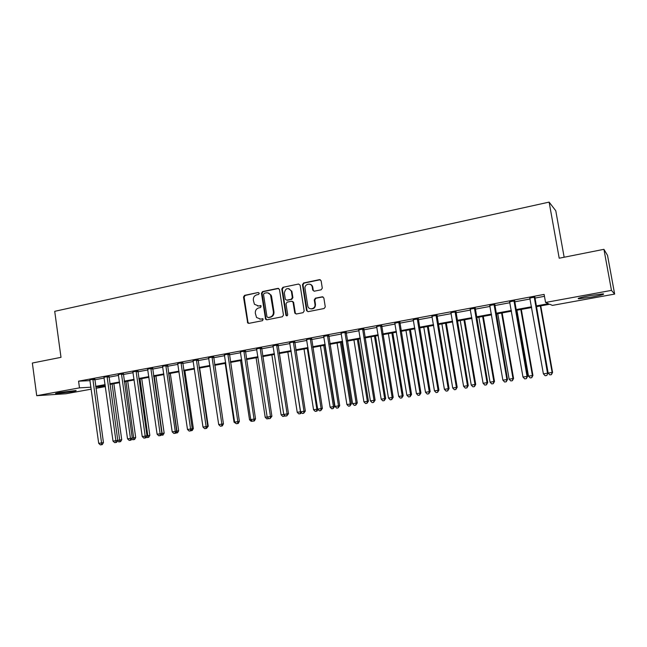 <?xml version="1.0" encoding="UTF-8"?>
<svg xmlns="http://www.w3.org/2000/svg" width="647" height="647" viewBox="0 0 647 647"><rect width="100%" height="100%" fill="white"/><g stroke="black" fill="none" stroke-linecap="round" stroke-linejoin="round"><path stroke-width="0.97" d="M259.285 293.285L258.234 292.493L244.582 295.356L243.515 297.022L247.712 322.982L248.852 323.371L262.569 320.669L263.143 319.052L260.482 319.044L256.552 317.507L255.322 313.253C255.153 310.471 256.301 308.692 258.768 307.907L260.547 307.551L261.153 305.974L258.468 305.942L254.425 304.26L253.325 300.184C253.155 297.41 254.295 295.63 256.754 294.83L258.533 294.458L259.285 293.285M591.803 297.062L578.661 298.801C576.736 298.502 580.488 297.434 589.918 295.614L603.174 293.851C605.026 294.183 601.233 295.25 591.803 297.062M71.882 391.726L55.909 393.683C54.817 393.578 56.103 393.19 59.759 392.503L75.788 390.537C76.88 390.642 75.578 391.039 71.882 391.726M321.147 289.799L322.295 288.182L321.122 280.79L319.529 279.633L303.58 282.982L302.464 284.688L306.557 310.641L308.109 311.676L324.123 308.506L325.279 306.913L323.856 297.968L322.263 296.795L315.388 298.186L314.264 299.901L314.952 304.26C315.89 308.999 308.676 310.722 307.778 305.999L305.036 288.699C304.082 283.839 311.603 282.229 312.25 287.179L312.703 290.058L314.28 291.207L321.147 289.799M312.776 287.308L312.25 287.179L312.776 287.308L313.229 290.147L314.062 291.231M91.203 389.171L65.97 393.748L36.725 395.689L32.35 363.032L60.996 357.338L54.72 311.328L549.117 202.107L559.202 258.218L603.926 249.321L611.472 290.382L614.65 294.086L552.417 305.392L549.732 304.244L536.226 306.702M36.725 395.689L79.484 387.86L90.928 387.197M536.088 305.942L548.438 303.686L545.558 302.456L544.127 294.417L78.57 381.18L79.484 387.86M545.558 302.456L611.472 290.382M279.48 289.5L277.943 288.36L262.536 291.587L261.453 293.269L265.61 319.27L266.887 319.812L282.359 316.755L283.459 315.073L279.48 289.5M282.885 287.325L298.558 284.033L300.119 285.181L304.179 310.964L303.063 312.671L296.302 314.005L294.814 313.132L293.034 302.141L291.554 301.251L287.106 302.149L286.006 303.847L287.697 314.677C287.422 315.946 286.831 316.165 285.925 315.324L281.785 289.015L282.885 287.325L298.558 284.033M78.57 381.18L90.022 380.654M94.721 379.797L104.207 378.042M108.906 377.169L118.571 375.373M123.278 374.5L133.128 372.672M137.835 371.799L147.88 369.93M152.587 369.057L162.826 367.156M167.524 366.283L177.974 364.35M182.672 363.477L193.324 361.495M198.022 360.622L208.884 358.608M213.583 357.734L224.655 355.68M229.353 354.807L240.644 352.712M245.334 351.839L256.859 349.703M261.542 348.83L273.301 346.655M277.975 345.781L289.969 343.557M294.644 342.692L306.872 340.419M311.547 339.554L324.018 337.241M328.684 336.367L341.414 334.006M346.072 333.14L359.061 330.73M363.711 329.873L376.958 327.406M381.601 326.549L395.123 324.034M399.757 323.177L413.562 320.613M418.18 319.755L432.269 317.143M436.879 316.286L451.258 313.617M455.86 312.76L470.539 310.042M475.124 309.185L490.111 306.403M494.68 305.554L509.982 302.715M514.543 301.874L530.16 298.971M534.705 298.13L544.467 296.318M94.753 378.964L89.86 379.878M108.931 376.328L104.038 377.233M123.302 373.651L118.409 374.564M137.86 370.949L132.958 371.855M152.611 368.2L147.71 369.113M167.557 365.426L162.648 366.331M182.705 362.603L177.796 363.517M198.047 359.748L193.146 360.662M213.607 356.853L208.698 357.767M229.378 353.925L224.469 354.839M245.367 350.949L240.458 351.863M261.574 347.932L256.665 348.846M278.008 344.875L273.099 345.789M294.668 341.778L289.767 342.692M311.571 338.632L306.67 339.546M328.708 335.445L323.815 336.359M346.096 332.21L341.204 333.124M363.735 328.935L358.842 329.841M381.633 325.603L376.748 326.509M399.789 322.222L394.905 323.136M418.213 318.801L413.336 319.707M436.911 315.324L432.042 316.229M455.892 311.789L451.032 312.695M475.157 308.207L470.304 309.112M494.712 304.567L489.868 305.473M514.567 300.871L509.739 301.777M534.737 297.127L529.909 298.024M564.152 257.239L555.773 210.752L549.117 202.107M603.926 249.321L607.533 255.395L614.65 294.086M105.404 386.591L95.91 388.313M105.218 385.264L96.33 386.882L105.372 386.364M531.672 307.535L516.031 310.382M511.47 311.215L496.152 314.013M491.566 314.846L476.564 317.58M471.97 318.413L457.275 321.098M452.674 321.931L438.278 324.559M433.66 325.401L419.555 327.972M414.921 328.813L401.108 331.329M396.465 332.178L382.927 334.645M378.277 335.494L365.013 337.912M360.355 338.761L347.35 341.131M342.692 341.98L329.946 344.301M325.279 345.15L312.784 347.431M308.109 348.28L295.865 350.512M291.182 351.37L279.18 353.553M274.498 354.41L262.731 356.554M258.04 357.411L246.499 359.514M241.808 360.371L230.494 362.425M225.803 363.282L214.707 365.304M210.008 366.162L199.139 368.143M194.432 369L183.772 370.949M179.065 371.807L168.608 373.707M163.901 374.564L153.646 376.433M148.939 377.29L138.879 379.126M134.172 379.983L124.305 381.787M119.598 382.644L109.925 384.407M95.635 386.356L105.129 384.625M109.836 383.76L119.509 381.997M124.216 381.14L134.083 379.336M138.79 378.479L148.842 376.643M153.549 375.778L163.804 373.909M168.511 373.052L178.968 371.143M183.675 370.278L194.335 368.337M199.033 367.48L209.911 365.49M214.61 364.633L225.698 362.611M230.397 361.754L241.703 359.683M246.402 358.826L257.935 356.723M262.625 355.866L274.385 353.723M279.075 352.866L291.077 350.674M295.76 349.817L307.996 347.585M312.679 346.727L325.166 344.447M329.833 343.597L342.578 341.268M347.237 340.419L360.242 338.049M364.9 337.2L378.163 334.774M382.814 333.925L396.352 331.458M400.986 330.609L414.8 328.086M419.434 327.245L433.53 324.665M438.148 323.823L452.544 321.195M457.154 320.354L471.841 317.669M476.443 316.836L491.437 314.094M496.023 313.261L511.332 310.463M515.902 309.63L531.535 306.775M314.515 307.705L313.787 307.851M103.949 377.258L113.023 441.133L117.77 440.389L108.987 376.053M257.546 306.015L258.468 305.942M260.798 305.651L259.059 306.007M259.69 319.117L260.482 319.044M262.787 318.753L261.065 319.092M258.234 292.493L245.189 295.444L244.121 297.102L247.963 322.271L248.844 323.379M278.679 288.433L263.119 291.684L262.043 293.358L265.949 318.704L266.839 319.82M264.267 293.261L263.515 294.442L266.952 316.739L268.02 317.548L269.912 317.176C272.403 316.399 273.56 314.604 273.39 311.805L270.559 295.072C269.532 293.317 268.068 292.581 266.152 292.873L264.267 293.261M267.834 292.889L271.133 295.153L271.603 296.601L273.964 311.87C274.134 314.668 272.977 316.448 270.486 317.224L268.594 317.604M292.25 301.308L293.584 302.214L295.291 312.897L296.197 314.021M283.443 287.422L282.343 289.112L286.395 315.097L286.945 315.849M291.417 291.603L291.255 290.94C287.875 287.268 285.562 287.98 284.324 293.067L285.343 299.343L286.791 300.159L291.239 299.254L292.347 297.555L291.417 291.603L291.967 291.692L288.797 288.57M291.967 291.692L292.897 297.636L291.789 299.335L287.349 300.24M312.776 287.284C312.38 285.505 311.336 284.47 309.654 284.17M311.102 308.902C314.013 308.967 315.469 307.446 315.477 304.333L314.952 304.26M322.982 296.86L315.914 298.275L314.79 299.982L315.477 304.333M320.322 279.714L304.114 283.087L302.998 284.793L307.09 310.706L307.98 311.692M117.77 440.364L121.733 439.742L113.856 383.687M121.733 439.742L120.609 441.642L119.897 441.755L112.101 384.011M119.897 441.755L118.789 441.933L117.536 440.777M92.836 379.045L101.563 442.92L98.708 443.365L89.82 379.781M94.802 378.697L103.455 442.621L101.563 442.92L101.514 444.715L100.382 444.893L98.708 443.365M103.455 442.621L102.275 444.594L101.514 444.715M123.359 373.368L132.271 438.116L135.7 437.558L127.71 381.164M135.7 437.558L134.576 439.475L133.88 439.58L125.979 381.479M133.88 439.58L132.756 439.758L131.818 438.892M146.966 435.803L149.837 435.35L141.725 378.608M149.837 435.35L148.721 437.267L148.034 437.38L140.035 378.916M148.034 437.38L146.901 437.558L146.287 436.992M152.668 367.908L161.863 433.49L164.16 433.11L155.927 376.02M164.16 433.11L163.044 435.043L162.373 435.148L154.277 376.319M162.373 435.148L160.949 435.075M107.054 376.4L115.91 440.68L115.853 442.483L114.697 442.661L113.023 441.133M117.77 440.389L116.597 442.362L115.853 442.483M121.458 373.723L130.451 438.407L127.532 438.86L118.28 374.314M130.37 440.227L130.451 438.407L132.271 438.116L131.106 440.106L130.37 440.227L129.206 440.405L127.532 438.86M136.056 371.006L145.187 436.102L142.227 436.563L132.829 371.604M137.916 370.658L146.966 435.819L145.187 436.102L145.09 437.938L143.901 438.124L142.227 436.563M146.966 435.819L145.801 437.825L145.09 437.938M176.946 431.112L178.661 430.845L170.307 373.4M178.661 430.845L177.553 432.786L176.898 432.892L168.697 373.691M176.898 432.892L175.847 433.053M150.84 368.248L160.116 433.765L157.116 434.234L147.581 368.863M159.995 435.617L160.116 433.765L161.863 433.49L160.699 435.504L159.995 435.617L158.798 435.803L157.116 434.234M192.24 428.718L193.356 428.549L184.88 370.747M193.356 428.549L192.248 430.498L191.14 430.676M191.682 429.721L191.609 430.603M207.736 426.3L208.237 426.219L199.632 368.054M208.237 426.219L206.644 428.265M225.213 363.396L234.044 422.184L234.635 422.095M236.244 423.656L234.044 422.184M240.563 360.597L249.524 419.766L250.777 419.571L240.312 351.596M252.395 421.148L251.157 421.334L249.524 419.766M165.826 365.466L175.248 431.403L172.199 431.881L162.518 366.081M167.613 365.126L176.946 431.137L175.248 431.403L175.102 433.272L173.889 433.458L172.199 431.881M176.946 431.137L175.79 433.158L175.102 433.272M181.014 362.635L190.582 429.001L187.493 429.487L177.658 363.258M182.761 362.312L192.24 428.743L190.582 429.001L190.42 430.886L189.183 431.08L187.493 429.487M192.24 428.743L191.083 430.781L190.42 430.886M196.405 359.772L206.118 426.575L202.996 427.06L193.008 360.403M198.111 359.457L207.736 426.316L206.118 426.575L205.94 428.476L204.687 428.67L202.996 427.06M207.736 426.316L206.587 428.371L205.94 428.476M212.006 356.869L221.872 424.108L218.71 424.61L208.56 357.508M213.664 356.562L223.45 423.866L221.872 424.108L221.67 426.025L220.409 426.219L218.71 424.61M223.45 423.866L222.301 425.92L221.67 426.025M227.825 353.925L237.845 421.618L234.635 422.119L224.331 354.572M229.434 353.626L239.374 421.375L237.845 421.618L237.619 423.542L236.341 423.745L234.635 422.119M239.374 421.375L238.233 423.445L237.619 423.542M256.107 357.759L265.205 417.315L267.154 417.008M268.707 418.528L266.847 418.9L265.205 417.315M268.206 418.043L268.117 418.698M255.516 418.852L254.384 420.938L252.492 421.229L250.785 419.596L255.516 418.852L245.423 350.65M243.854 350.941L254.045 419.086L253.794 421.027M271.869 354.888L281.105 414.824L283.758 414.412M284.89 415.536L284.567 416.134L282.747 416.425L281.105 414.824M284.227 414.889L284.033 416.223M260.11 347.916L270.462 416.514L267.162 417.032L256.519 348.579M261.631 347.633L271.894 416.288L270.462 416.514L270.187 418.48L268.869 418.69L267.162 417.032M271.894 416.288L270.187 418.48M287.834 351.976L297.224 412.309L300.475 411.799L291.061 351.394M301.292 412.479L300.685 413.627L298.865 413.918L297.224 412.309M300.168 413.716L300.596 411.783M276.601 344.843L287.114 413.91L283.766 414.436L272.953 345.522M278.073 344.568L288.489 413.692L287.114 413.91L286.815 415.892L285.473 416.102L283.766 414.436M288.489 413.692L286.815 415.892M304.025 349.024L313.552 409.753L316.852 409.236L307.293 348.434M317.92 409.365L317.014 411.088L315.202 411.379L313.552 409.753M316.52 411.168L316.852 409.236L317.677 409.106M293.309 341.737L304.001 411.274L300.604 411.807L289.621 342.425M294.733 341.47L305.327 411.063L304.001 411.274L303.678 413.271L302.319 413.482L300.604 411.807M305.327 411.063L303.678 413.271M311.975 285.464L312.331 287.195M320.435 346.04L330.116 407.165L334.636 406.453L324.915 345.223M334.636 406.453L333.1 408.589L333.456 406.639L323.743 345.433M333.1 408.589L331.765 408.799L330.116 407.165M310.269 338.575L321.122 408.597L317.677 409.139L306.516 339.279M311.636 338.324L322.4 408.394L321.122 408.597L320.775 410.61L319.4 410.829L317.677 409.139M322.4 408.394L320.775 410.61M337.071 343.007L346.905 404.537L351.418 403.833L341.543 342.19M351.418 403.833L349.914 405.976L350.286 404.011L340.427 342.392M349.914 405.976L348.555 406.187L346.905 404.537M327.463 335.381L338.502 405.879L335.009 406.429L323.662 336.084M328.773 335.13L339.715 405.685L338.502 405.879L338.122 407.917L336.731 408.136L335.009 406.429M339.715 405.685L338.122 407.917M353.933 339.934L363.921 401.876L368.434 401.172L358.406 339.117M368.434 401.172L366.954 403.324L367.359 401.342L357.338 339.311M366.954 403.324L365.579 403.534L363.921 401.876M371.038 336.812L381.188 399.183L385.685 398.471L375.495 336.003M385.685 398.471L384.237 400.639L384.666 398.633L374.484 336.189M384.237 400.639L382.846 400.849L381.188 399.183M388.378 333.65L398.689 396.441L403.186 395.738L392.834 332.841M403.186 395.738L401.763 397.913L402.216 395.891L391.872 333.019M401.763 397.913L400.356 398.131L398.689 396.441M405.96 330.447L416.442 393.667L420.93 392.964L410.408 329.638M420.93 392.964L419.539 395.147L420.024 393.109L409.511 329.8M419.539 395.147L418.108 395.366L416.442 393.667M423.801 327.196L434.452 390.853L438.933 390.149L428.233 326.387M438.933 390.149L437.566 392.341L438.084 390.287L427.4 326.541M437.566 392.341L436.118 392.567L434.452 390.853M441.893 323.896L452.714 387.998L457.186 387.294L446.317 323.096M457.186 387.294L455.86 389.494L456.402 387.424L445.54 323.233M455.86 389.494L454.388 389.72L452.714 387.998M460.243 320.556L471.251 385.102L475.707 384.399L464.667 319.747M475.707 384.399L474.421 386.607L474.987 384.512L463.948 319.877M474.421 386.607L472.925 386.841L471.251 385.102M478.869 317.159L490.054 382.159L494.502 381.463L483.277 316.359M494.502 381.463L493.249 383.679L493.847 381.568L482.63 316.472M493.249 383.679L491.728 383.914L490.054 382.159M497.761 313.714L509.14 379.174L513.572 378.479L502.161 312.913M513.572 378.479L512.351 380.703L512.99 378.576L501.579 313.019M512.351 380.703L510.815 380.946L509.14 379.174M516.937 310.22L528.502 376.15L532.926 375.454L521.32 309.42M532.926 375.454L531.745 377.686L532.408 375.535L520.811 309.517M531.745 377.686L530.184 377.929L528.502 376.15M536.403 306.67L548.163 373.076L552.57 372.381L540.763 305.877M552.57 372.381L551.422 374.629L552.126 372.454L540.326 305.958M551.422 374.629L549.837 374.872L548.163 373.076M344.9 332.129L356.125 403.121L352.583 403.679L341.05 332.849M346.161 331.895L357.29 402.944L356.125 403.121L355.721 405.176L354.305 405.402L352.583 403.679M357.29 402.944L355.721 405.176M362.595 328.838L374.006 400.331L370.407 400.889L358.689 329.566M363.8 328.611L375.106 400.153L374.006 400.331L373.578 402.402L372.138 402.628L370.407 400.889M375.106 400.153L373.578 402.402M380.549 325.498L392.155 397.493L388.499 398.067L376.586 326.234M381.698 325.279L393.19 397.331L392.155 397.493L391.694 399.587L390.238 399.814L388.499 398.067M393.19 397.331L391.694 399.587M398.77 322.101L410.57 394.613L406.866 395.196L394.743 322.853M399.854 321.899L411.549 394.46L410.57 394.613L410.077 396.724L408.597 396.959L406.866 395.196M411.549 394.46L410.077 396.724M417.258 318.664L429.252 391.694L425.491 392.276L413.174 319.424M418.277 318.47L430.166 391.548L429.252 391.694L428.735 393.821L427.23 394.055L425.491 392.276M430.166 391.548L428.735 393.821M436.021 315.17L448.225 388.726L444.408 389.324L431.873 315.946M436.984 314.992L449.067 388.588L448.225 388.726L447.675 390.877L446.147 391.111L444.408 389.324M449.067 388.588L447.675 390.877M455.067 311.628L467.482 385.717L463.608 386.324L450.862 312.412M455.957 311.458L468.258 385.588L467.482 385.717L466.899 387.885L465.347 388.127L463.608 386.324M468.258 385.588L466.899 387.885M474.405 308.029L487.029 382.66L483.099 383.275L470.126 308.821M475.23 307.875L487.733 382.547L487.029 382.66L486.415 384.852L484.838 385.094L483.099 383.275M487.733 382.547L486.415 384.852M494.033 304.373L506.876 379.554L502.881 380.177L489.69 305.182M494.785 304.236L507.515 379.457L506.876 379.554L506.229 381.77L504.628 382.021L502.881 380.177M507.515 379.457L506.229 381.77M513.969 300.661L527.038 376.408L522.978 377.039L509.561 301.486M514.64 300.54L527.596 376.311L527.038 376.408L526.351 378.641L524.725 378.891L522.978 377.039M527.596 376.311L526.351 378.641M534.204 296.892L547.508 373.206L543.391 373.853L529.731 297.725M534.81 296.787L547.985 373.125L546.788 375.462L545.138 375.721L543.391 373.853M547.985 373.125L546.788 375.462M262.731 318.728L262.261 318.688M260.773 305.643L260.248 305.578M247.963 322.271L247.356 322.222M244.121 297.102L243.515 297.022M245.189 295.444L244.582 295.356M265.949 318.704L265.367 318.656M262.043 293.358L261.453 293.269M263.119 291.684L262.536 291.587M278.509 288.457L277.943 288.36M270.486 317.224L269.912 317.176M273.964 311.87L273.39 311.805M271.603 296.601L271.028 296.52M295.291 312.897L294.741 312.841M293.657 302.481L293.107 302.408M286.395 315.097L285.837 315.04M282.343 289.112L281.785 289.015M291.789 299.335L291.239 299.254M292.897 297.636L292.347 297.555M313.229 290.139L312.703 290.042L313.229 290.147M314.79 299.982L314.264 299.901M315.914 298.275L315.388 298.186M322.772 296.884L322.263 296.795M307.066 310.568L306.532 310.503M302.998 284.793L302.464 284.688M304.114 283.087L303.58 282.982M320.047 279.747L319.529 279.633M92.804 379.231L94.713 379.142M92.788 379.74L94.705 379.652M107.022 376.586L108.898 376.505M107.006 377.096L108.89 377.023M121.426 373.901L123.27 373.837M121.41 374.419L123.254 374.354M136.016 371.184L137.827 371.127M136.007 371.71L137.811 371.653M150.808 368.434L152.571 368.386M150.791 368.96L152.563 368.911M165.794 365.644L167.516 365.612M165.778 366.178L167.508 366.137M180.982 362.821L182.664 362.789M180.966 363.355L182.648 363.323M196.373 359.958L198.014 359.934M196.356 360.492L197.998 360.476M211.973 357.055L213.567 357.047M211.957 357.597L213.559 357.581M227.784 354.111L229.337 354.111M227.776 354.661L229.329 354.653M243.822 351.127L245.326 351.143M243.806 351.677L245.31 351.685M260.078 348.11L261.534 348.126M260.062 348.66L261.517 348.676M276.56 345.037L277.967 345.069M276.544 345.595L277.951 345.627M293.269 341.931L294.628 341.972M293.261 342.489L294.62 342.53M310.228 338.777L311.53 338.834M310.212 339.335L311.514 339.392M327.422 335.575L328.668 335.647M327.406 336.141L328.66 336.205M344.859 332.332L346.056 332.412M344.851 332.906L346.048 332.979M362.555 329.04L363.695 329.129M362.546 329.614L363.679 329.703M380.509 325.7L381.584 325.805M380.493 326.282L381.576 326.379M398.73 322.311L399.741 322.432M398.714 322.893L399.733 323.015M417.218 318.874L418.164 319.003M417.202 319.456L418.156 319.594M435.981 315.38L436.862 315.526M435.965 315.971L436.854 316.116M455.019 311.838L455.844 312M455.011 312.436L455.828 312.59M474.356 308.239L475.108 308.417M474.348 308.837L475.092 309.015M493.984 304.583L494.664 304.777M493.976 305.19L494.656 305.384M513.92 300.879L514.527 301.09M513.904 301.486L514.511 301.696M534.155 297.11L534.689 297.337M534.147 297.725L534.673 297.952M578.661 298.801L578.555 298.243M248.319 323.023L247.712 322.982M266.192 319.319L265.61 319.27M271.133 295.153L270.559 295.072M295.364 313.188L294.814 313.132M293.584 302.214L293.034 302.141M286.484 315.38L285.925 315.324M291.805 291.037L291.255 290.94M307.09 310.706L306.557 310.641M327.398 336.068L328.652 336.133M344.835 332.493L346.032 332.574"/></g></svg>
